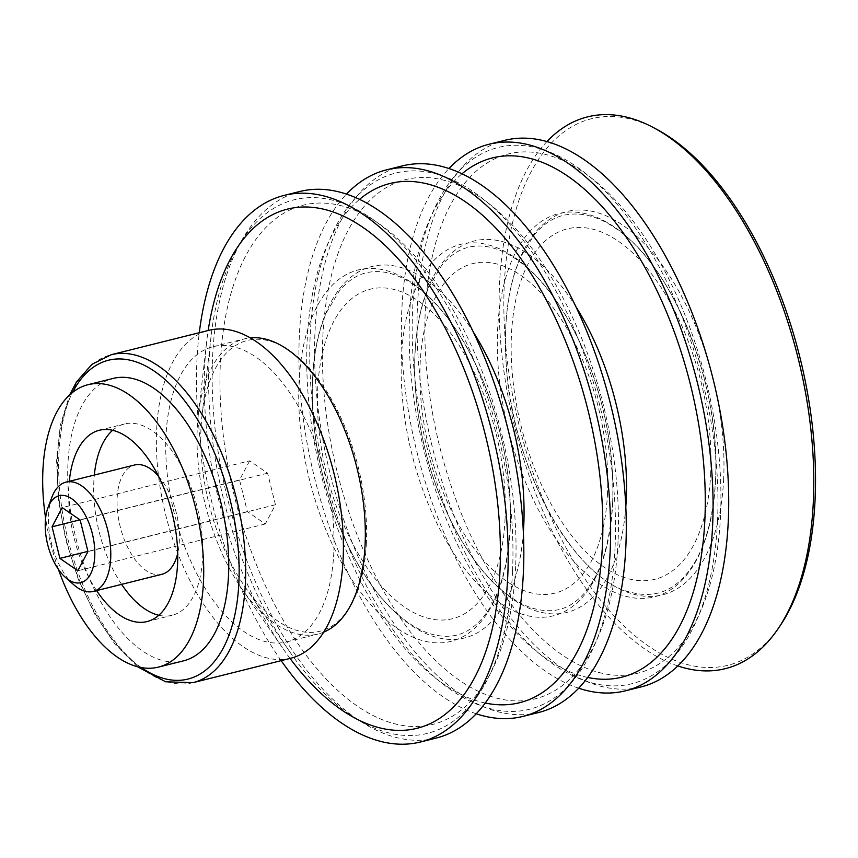 <?xml version="1.0" encoding="UTF-8"?>
<svg xmlns="http://www.w3.org/2000/svg" width="858" height="858" viewBox="0 0 858 858"><rect width="100%" height="100%" fill="white"/><g stroke="black" fill="none" stroke-linecap="round" stroke-linejoin="round"><path stroke-width="0.64" stroke-dasharray="4.29 3.22" d="M73.82 584.802A56.328 28.893 76 0 1 51.93 497.136M158.451 476.136A56.328 28.893 76 0 1 179.311 541.098A56.328 28.893 76 0 1 177.713 553.26M161.872 574.313A56.328 28.893 76 0 1 120.195 526.651A56.328 28.893 76 0 1 134.577 465.004M112.623 430.298A98.584 50.558 76 0 1 124.346 424.013A98.584 50.558 76 0 1 178.839 461.368A98.584 50.558 76 0 1 202.627 557.185A98.584 50.558 76 0 1 172.104 615.304A98.584 50.558 76 0 1 158.805 615.261M121.611 584.362A98.584 50.558 76 0 1 94.326 475.053M96.589 590.615A98.584 50.558 76 0 1 69.305 481.306M58.376 569.262A145.528 74.625 76 0 1 45.603 518.114M183.473 660.853A145.528 74.625 76 0 1 75.815 537.741A145.528 74.625 76 0 1 112.966 378.464M290.819 658.236A168.994 86.669 76 0 1 165.798 515.272A168.994 86.669 76 0 1 208.944 330.309M333.826 552.177A152.102 78.003 76 0 1 286.733 641.848A152.102 78.003 76 0 1 174.206 513.17A152.102 78.003 76 0 1 213.041 346.707A152.102 78.003 76 0 1 297.125 404.332A152.102 78.003 76 0 1 333.826 552.177M323.734 632.142A152.102 78.003 76 0 1 318.007 634.03A152.102 78.003 76 0 1 241.795 588.781A152.102 78.003 76 0 1 198.327 414.661A152.102 78.003 76 0 1 244.316 338.899A152.102 78.003 76 0 1 250.257 337.88M290.047 658.429A267.578 137.226 76 0 1 283.076 648.702A267.578 137.226 76 0 1 206.596 342.374A267.578 137.226 76 0 1 208.172 330.502M281.156 660.649A281.66 144.444 76 0 1 199.281 332.722M436.196 738.062A281.66 144.444 76 0 1 227.831 499.785A281.66 144.444 76 0 1 299.742 191.516M515.637 566.655A267.578 137.226 76 0 1 284.652 622.661A267.578 137.226 76 0 1 303.614 205.073A267.578 137.226 76 0 1 515.637 566.655M485.274 703.024A267.578 137.226 76 0 1 321.632 476.362A267.578 137.226 76 0 1 359.523 199.388M476.244 713.792A281.66 144.444 76 0 1 314.629 478.11A281.66 144.444 76 0 1 346.493 194.123M538.642 712.494A281.66 144.444 76 0 1 330.266 474.206A281.66 144.444 76 0 1 402.177 165.937M618.082 541.076A267.578 137.226 76 0 1 387.097 597.082A267.578 137.226 76 0 1 406.059 179.494A267.578 137.226 76 0 1 618.082 541.076M587.719 677.445A267.578 137.226 76 0 1 424.077 450.782A267.578 137.226 76 0 1 461.969 173.809M578.689 688.213A281.66 144.444 76 0 1 417.074 452.531A281.66 144.444 76 0 1 448.938 168.543M641.087 686.915A281.66 144.444 76 0 1 432.711 448.627A281.66 144.444 76 0 1 504.622 140.369M720.527 515.497A267.578 137.226 76 0 1 489.543 571.503A267.578 137.226 76 0 1 508.504 153.914A267.578 137.226 76 0 1 720.527 515.497M677.841 665.947A284.363 145.828 76 0 1 514.961 428.099A284.363 145.828 76 0 1 546.921 141.591M780.254 625.546A281.66 144.444 76 0 1 519.519 426.952A281.66 144.444 76 0 1 656.306 129.108M710.735 472.855A180.609 92.621 76 0 1 554.826 510.649A180.609 92.621 76 0 1 567.631 228.786A180.609 92.621 76 0 1 710.735 472.855M717.535 520.785A276.33 141.709 76 0 1 478.989 578.614A276.33 141.709 76 0 1 498.573 147.372A276.33 141.709 76 0 1 717.535 520.785M607.528 493.028A169.82 87.087 76 0 1 460.939 528.571A169.82 87.087 76 0 1 472.973 263.545A169.82 87.087 76 0 1 607.528 493.028M615.089 546.364A276.33 141.709 76 0 1 376.555 604.193A276.33 141.709 76 0 1 396.139 172.951A276.33 141.709 76 0 1 615.089 546.364M505.083 518.597A169.82 87.087 76 0 1 358.494 554.139A169.82 87.087 76 0 1 370.527 289.125A169.82 87.087 76 0 1 505.083 518.597M512.548 571.267A275 141.023 76 0 1 289.618 651.576A275 141.023 76 0 1 211.014 336.754A275 141.023 76 0 1 379.912 224.582A275 141.023 76 0 1 512.548 571.267M366.387 542.889A149.86 76.855 76 0 1 244.895 586.658A149.86 76.855 76 0 1 202.059 415.09A149.86 76.855 76 0 1 294.101 353.957A149.86 76.855 76 0 1 366.387 542.889M249.667 460.81L239.543 479.997L247.361 511.561L265.315 523.948L275.439 504.761L267.621 473.187L249.667 460.81L62.194 507.614M267.621 473.187L80.148 519.991M239.543 479.997L79.933 519.851M247.361 511.561L87.924 551.372M265.315 523.948L77.842 570.752M275.439 504.761L87.966 551.565M141.28 667.545A164.307 84.256 76 0 1 72.587 392.385M193.071 682.646A168.994 86.669 76 0 1 68.05 539.671A168.994 86.669 76 0 1 111.197 354.719M510.231 528.517A191.409 98.155 76 0 1 345.002 568.575A191.409 98.155 76 0 1 358.558 269.862A191.409 98.155 76 0 1 510.231 528.517M523.359 532.25A191.409 98.155 76 0 1 390.905 608.268A191.409 98.155 76 0 1 320.763 327.37A191.409 98.155 76 0 1 473.412 332.207M612.676 502.938A191.409 98.155 76 0 1 447.447 542.996A191.409 98.155 76 0 1 461.003 244.283A191.409 98.155 76 0 1 612.676 502.938M625.804 506.67A191.409 98.155 76 0 1 493.339 582.689A191.409 98.155 76 0 1 423.209 301.801A191.409 98.155 76 0 1 575.857 306.638M715.551 480.416A197.512 101.287 76 0 1 545.055 521.75A197.512 101.287 76 0 1 559.051 213.513A197.512 101.287 76 0 1 715.551 480.416M723.68 478.389A197.512 101.287 76 0 1 553.174 519.723A197.512 101.287 76 0 1 567.17 211.486A197.512 101.287 76 0 1 723.68 478.389M147.083 621.557L172.104 615.304M99.313 430.266L124.346 424.013M137.473 666.709L115.133 644.422L95.023 614.693L78.26 579.268L65.83 540.229L58.462 499.935L56.596 460.778L60.371 425.085L69.616 394.927M286.733 641.848L318.007 634.03M213.041 346.707L244.316 338.899M241.795 588.781L283.076 648.702M198.327 414.661L206.596 342.374M510.21 528.185C511.969 476.748 502.091 425.707 480.577 375.064C463.223 336.143 442.792 307.389 419.283 288.824C400.354 274.228 382.593 268.897 365.98 272.844C356.124 275.246 347.104 281.467 338.942 291.484L326.555 312.398C314.865 339.371 310.36 373.616 313.063 415.133C317.074 464.875 330.148 511.132 352.284 553.903C367.75 582.818 384.867 604.6 403.646 619.24C412.762 626.254 421.589 631.091 430.126 633.772C451.008 639.778 463.953 633.976 472.769 627.273C494.455 610.66 506.939 577.627 510.21 528.185M612.655 502.606C614.403 451.169 604.525 400.128 583.022 349.485C565.669 310.564 545.238 281.81 521.728 263.245C502.799 248.648 485.027 243.329 468.425 247.265C458.558 249.678 449.549 255.888 441.387 265.905L429 286.819C417.299 313.792 412.805 348.048 415.508 389.564C419.508 439.296 432.582 485.553 454.729 528.324C470.195 557.239 487.312 579.021 506.091 593.661C515.208 600.675 524.034 605.523 532.571 608.204C553.453 614.199 566.387 608.397 575.214 601.705C596.9 585.081 609.384 552.059 612.655 502.606M715.54 480.212C721.192 389.907 676.007 272.587 621.128 232.389C601.19 216.827 581.906 211.154 563.266 215.358C552.241 218.114 542.331 224.914 533.537 235.757L521.085 256.36C508.322 284.824 503.367 320.978 506.241 364.843C511.722 467.278 573.863 578.464 629.407 591.934C651.361 598.047 665.99 591.913 675.707 584.427C699.066 566.248 712.344 531.51 715.54 480.212M244.895 586.658L289.618 651.576M202.059 415.09L211.014 336.754"/><path stroke-width="1.29" d="M94.755 556.241A44.809 22.984 76 0 1 65.412 577.38A44.809 22.984 76 0 1 47.994 507.636A44.809 22.984 76 0 1 76.77 503.045A44.809 22.984 76 0 1 94.755 556.241M52.07 526.801L59.899 558.376L77.842 570.752L87.966 551.565L80.148 519.991L62.194 507.614L52.07 526.801L79.933 519.851M47.994 507.636L51.93 497.136A56.328 28.893 76 0 1 65.969 482.132A56.328 28.893 76 0 1 97.115 503.474A56.328 28.893 76 0 1 110.703 558.236A56.328 28.893 76 0 1 93.265 591.441A56.328 28.893 76 0 1 73.82 584.802L65.412 577.38M177.713 553.26A56.328 28.893 76 0 1 161.872 574.313L93.265 591.441M65.969 482.132L134.577 465.004A56.328 28.893 76 0 1 158.451 476.136M158.805 615.261A98.584 50.558 76 0 1 121.611 584.362M94.326 475.053A98.584 50.558 76 0 1 112.623 430.298M69.305 481.306A98.584 50.558 76 0 1 99.313 430.266A98.584 50.558 76 0 1 153.818 467.61A98.584 50.558 76 0 1 177.606 563.438A98.584 50.558 76 0 1 147.083 621.557A98.584 50.558 76 0 1 96.589 590.615M45.603 518.114A145.528 74.625 76 0 1 87.945 384.716A145.528 74.625 76 0 1 168.393 439.854A145.528 74.625 76 0 1 203.507 581.306A145.528 74.625 76 0 1 158.451 667.095A145.528 74.625 76 0 1 58.376 569.262M87.945 384.716L112.966 378.464A145.528 74.625 76 0 1 193.415 433.601A145.528 74.625 76 0 1 228.539 575.053A145.528 74.625 76 0 1 183.473 660.853L158.451 667.095M69.616 394.927L76.491 381.949L92.096 364.232L111.197 354.719L208.944 330.309A168.994 86.669 76 0 1 302.37 394.337A168.994 86.669 76 0 1 343.146 558.612A168.994 86.669 76 0 1 290.819 658.236L193.071 682.646L165.626 681.788L137.473 666.709M250.257 337.88A152.102 78.003 76 0 1 365.1 544.369A152.102 78.003 76 0 1 323.734 632.142M208.172 330.502A267.578 137.226 76 0 1 374.785 236.304A267.578 137.226 76 0 1 500 570.559A267.578 137.226 76 0 1 290.047 658.429M199.281 332.722A281.66 144.444 76 0 1 284.095 195.42A281.66 144.444 76 0 1 439.8 302.145A281.66 144.444 76 0 1 507.764 575.922A281.66 144.444 76 0 1 420.559 741.977A281.66 144.444 76 0 1 281.156 660.649M284.095 195.42L299.742 191.516A281.66 144.444 76 0 1 455.448 298.241A281.66 144.444 76 0 1 523.412 572.018A281.66 144.444 76 0 1 436.196 738.062L420.559 741.977M359.523 199.388A267.578 137.226 76 0 1 522.232 260.542A267.578 137.226 76 0 1 602.445 544.98A267.578 137.226 76 0 1 485.274 703.024M346.493 194.123A281.66 144.444 76 0 1 386.54 169.852A281.66 144.444 76 0 1 542.245 276.566A281.66 144.444 76 0 1 610.21 550.343A281.66 144.444 76 0 1 523.005 716.398A281.66 144.444 76 0 1 476.244 713.792M386.54 169.852L402.177 165.937A281.66 144.444 76 0 1 557.893 272.662A281.66 144.444 76 0 1 625.857 546.439A281.66 144.444 76 0 1 538.642 712.494L523.005 716.398M461.969 173.809A267.578 137.226 76 0 1 624.678 234.963A267.578 137.226 76 0 1 704.879 519.401A267.578 137.226 76 0 1 587.719 677.445M448.938 168.543A281.66 144.444 76 0 1 488.985 144.273A281.66 144.444 76 0 1 644.69 250.986A281.66 144.444 76 0 1 712.655 524.764A281.66 144.444 76 0 1 625.45 690.819A281.66 144.444 76 0 1 578.689 688.213M488.985 144.273L504.622 140.369A281.66 144.444 76 0 1 660.328 247.083A281.66 144.444 76 0 1 728.292 520.86A281.66 144.444 76 0 1 641.087 686.915L625.45 690.819M546.921 141.591A284.363 145.828 76 0 1 653.056 127.392A284.363 145.828 76 0 1 813.373 501.018A284.363 145.828 76 0 1 778.195 628.592A284.363 145.828 76 0 1 677.841 665.947M653.056 127.392L656.306 129.108A281.66 144.444 76 0 1 815.1 499.184A281.66 144.444 76 0 1 780.254 625.546L778.195 628.592M87.924 551.372L59.899 558.376M72.587 392.385A164.307 84.256 76 0 1 177.778 392.385A164.307 84.256 76 0 1 238.899 582.207A164.307 84.256 76 0 1 141.28 667.545M111.197 354.719A168.994 86.669 76 0 1 204.622 418.747A168.994 86.669 76 0 1 245.399 583.011A168.994 86.669 76 0 1 193.071 682.646M473.412 332.207A191.409 98.155 76 0 1 523.777 525.128A191.409 98.155 76 0 1 523.359 532.25M575.857 306.638A191.409 98.155 76 0 1 626.222 499.549A191.409 98.155 76 0 1 625.804 506.67"/></g></svg>
